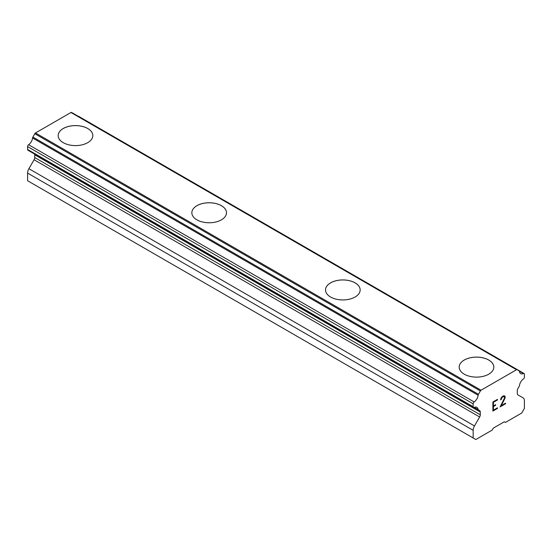<?xml version="1.0" encoding="UTF-8"?>
<svg xmlns="http://www.w3.org/2000/svg" width="552" height="552" viewBox="0 0 552 552"><rect width="100%" height="100%" fill="white"/><g stroke="black" fill="none" stroke-linecap="round" stroke-linejoin="round"><path stroke-width="0.83" d="M58.167 135.606A17.326 10.005 180 0 1 68.876 126.373A17.326 10.005 180 0 1 87.747 128.54A17.326 10.005 180 0 1 92.826 135.606M87.747 128.519A17.326 10.005 180 0 1 92.826 135.592A17.326 10.005 180 0 1 82.131 144.831A17.326 10.005 180 0 1 63.245 142.664A17.326 10.005 180 0 1 58.167 135.592A17.326 10.005 180 0 1 68.869 126.346A17.326 10.005 180 0 1 87.747 128.519M221.421 205.717A17.326 10.005 180 0 1 226.492 212.775A17.326 10.005 180 0 1 215.797 222.007A17.326 10.005 180 0 1 196.912 219.834A17.326 10.005 180 0 1 191.841 212.762A17.326 10.005 180 0 1 202.543 203.543A17.326 10.005 180 0 1 221.421 205.717M191.841 212.762A17.326 10.005 180 0 1 202.536 203.522A17.326 10.005 180 0 1 221.421 205.689A17.326 10.005 180 0 1 226.492 212.762M355.088 282.886A17.326 10.005 180 0 1 360.159 289.945A17.326 10.005 180 0 1 349.464 299.177A17.326 10.005 180 0 1 330.579 297.01A17.326 10.005 180 0 1 325.507 289.938A17.326 10.005 180 0 1 336.216 280.713A17.326 10.005 180 0 1 355.088 282.886M325.507 289.938A17.326 10.005 180 0 1 336.202 280.692A17.326 10.005 180 0 1 355.088 282.859A17.326 10.005 180 0 1 360.159 289.938M488.755 360.063A17.326 10.005 180 0 1 493.833 367.121A17.326 10.005 180 0 1 483.131 376.354A17.326 10.005 180 0 1 464.253 374.18A17.326 10.005 180 0 1 459.174 367.108A17.326 10.005 180 0 1 469.883 357.889A17.326 10.005 180 0 1 488.755 360.063M459.174 367.108A17.326 10.005 180 0 1 469.869 357.868A17.326 10.005 180 0 1 488.755 360.035A17.326 10.005 180 0 1 493.833 367.108M493.419 402.298L493.419 405.927L493.405 402.291L497.442 399.958L493.419 402.298M493.419 405.927L495.62 404.657L495.62 405.265L495.606 404.664M495.62 405.265L493.419 406.534L495.606 405.258M493.419 406.534L493.419 410.164L493.405 406.527M493.419 410.164L497.455 407.831L497.455 408.439L497.442 407.838M492.895 411.054L497.442 408.432L492.895 411.074L492.895 401.994L497.455 399.365L497.455 399.965L497.442 399.372M505.17 396.674L504.79 398.661L501.237 405.651L505.535 403.167L505.535 403.774L500.133 406.893L504.631 397.819L504.286 396.426L503.596 396.426L502.168 397.247L500.602 399.848L500.974 398.206L502.134 396.667L503.638 395.791L504.79 396.012L505.17 396.674L504.776 395.998M505.17 397.571L505.156 396.667M504.79 398.661L505.156 397.564M501.237 405.651L504.776 398.654M505.535 403.774L505.522 403.181M501.133 399.544L502.154 397.24L504.286 396.426M500.602 399.834L501.119 399.531M500.14 406.872L505.522 403.767M479.64 416.988A3.153 1.822 -60 0 0 480.288 414.793L480.288 412.027A3.153 1.822 -60 0 0 479.64 410.578L478.653 410.012A1.573 0.911 -60 0 1 478.418 409.943A1.573 0.911 -60 0 1 478.135 409.57A6.3 3.636 -60 0 0 476.873 407.348A6.3 3.636 -60 0 0 474.161 407.431A1.573 0.911 -60 0 1 473.485 407.452A1.573 0.911 -60 0 1 473.161 406.727L473.161 403.816A1.573 0.911 -60 0 1 474.161 401.959A6.3 3.636 -60 0 0 478.135 395.225A1.573 0.911 -60 0 1 478.453 394.307L480.385 390.961A1.573 0.911 -60 0 1 481.047 390.209L516.513 369.736A1.573 0.911 -60 0 1 517.176 369.723L519.108 370.834A1.573 0.911 -60 0 1 519.425 371.392A6.3 3.636 -60 0 0 520.688 373.614A6.3 3.636 -60 0 0 523.399 373.538A1.573 0.911 -60 0 1 524.076 373.518A1.573 0.911 -60 0 1 524.4 374.235L524.4 377.147A1.573 0.911 -60 0 1 523.399 379.003A6.3 3.636 -60 0 0 519.425 385.738A1.573 0.911 -60 0 1 518.908 386.773L517.921 388.477A3.153 1.822 -60 0 0 517.272 390.671L517.272 393.438A3.153 1.822 -60 0 0 517.921 394.88L523.096 397.868A6.3 3.636 -60 0 1 524.4 400.752L524.4 408.397L521.73 413.027L505.466 422.418L504.349 421.769L493.212 428.2L492.094 430.132L475.831 439.523L473.161 437.977L473.161 430.332A6.3 3.636 -60 0 1 474.465 425.944L479.64 416.988L34.079 159.742L28.904 168.698A6.3 3.636 120 0 0 27.6 173.093L27.6 180.739L473.161 437.977M34.631 154.077A3.153 1.822 -60 0 1 34.728 154.781L34.728 157.548A3.153 1.822 -60 0 1 34.079 159.742M71.615 112.477L517.176 369.723L71.615 112.477A1.573 0.911 120 0 0 70.953 112.491L35.487 132.963A1.573 0.911 120 0 0 34.824 133.715L32.892 137.062A1.573 0.911 120 0 0 32.575 137.986A6.3 3.636 -60 0 1 28.601 144.721A1.573 0.911 120 0 0 27.6 146.577L27.6 149.488A1.573 0.911 120 0 0 27.924 150.206L473.485 407.452M524.076 373.518L78.515 116.272A1.573 0.911 120 0 0 78.08 116.21M516.513 369.736L70.953 112.491M481.047 390.209L35.487 132.963M478.135 409.57L474.313 407.362M479.64 410.578L478.653 410.012L479.64 410.578M523.399 373.538L519.384 371.22M480.385 390.961L34.824 133.715M478.453 394.307L32.892 137.062M478.135 395.225L32.575 137.986M474.161 401.959L28.601 144.721M473.161 403.816L27.6 146.577M473.161 406.727L27.6 149.488M480.288 412.027L34.728 154.781M480.288 414.793L34.728 157.548M474.465 425.944L28.904 168.698M473.161 430.332L27.6 173.093M478.418 409.943L474.106 407.452"/></g></svg>
